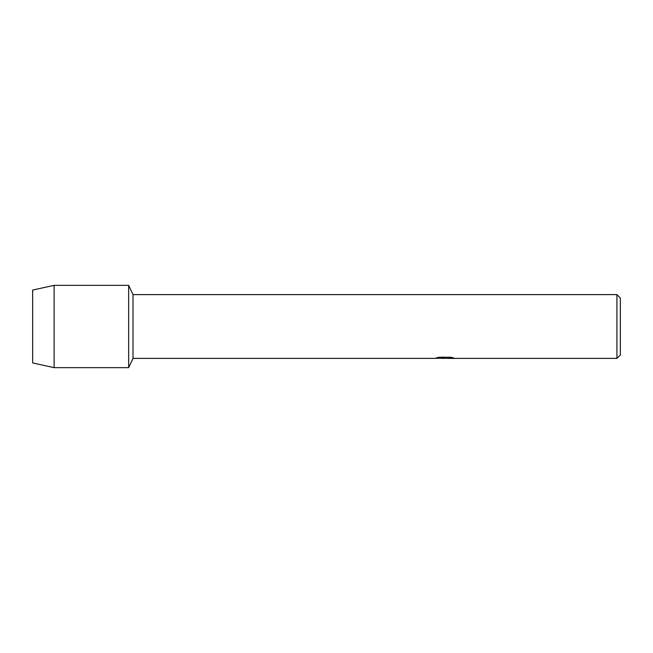<?xml version="1.0" encoding="UTF-8"?>
<svg xmlns="http://www.w3.org/2000/svg" width="653" height="653" viewBox="0 0 653 653"><rect width="100%" height="100%" fill="white"/><g stroke="black" fill="none" stroke-linecap="round" stroke-linejoin="round"><path stroke-width="0.98" d="M436.506 357.828L445.419 357.901L434.506 358.391L133.016 358.391L128.657 367.647L54.117 367.647L32.65 362.946L32.65 290.054L54.117 285.353L128.657 285.353L133.016 294.609L616.922 294.609L620.35 298.037L620.35 354.963L616.922 358.391L447.313 358.391L453.484 357.885M133.016 358.391L133.016 294.609M128.657 367.647L128.657 285.353L128.657 367.647M444.848 358.317L441.885 358.317M444.269 358.391L442.914 358.391M616.922 358.391L616.922 294.609M445.419 357.901L436.245 357.901L439.232 357.224L450.554 357.224L453.835 357.975L447.199 358.375M435.396 358.317L444.717 358.179M54.117 367.647L54.117 285.353M32.65 362.946L32.65 290.054M444.301 358.317L447.199 358.317"/></g></svg>
